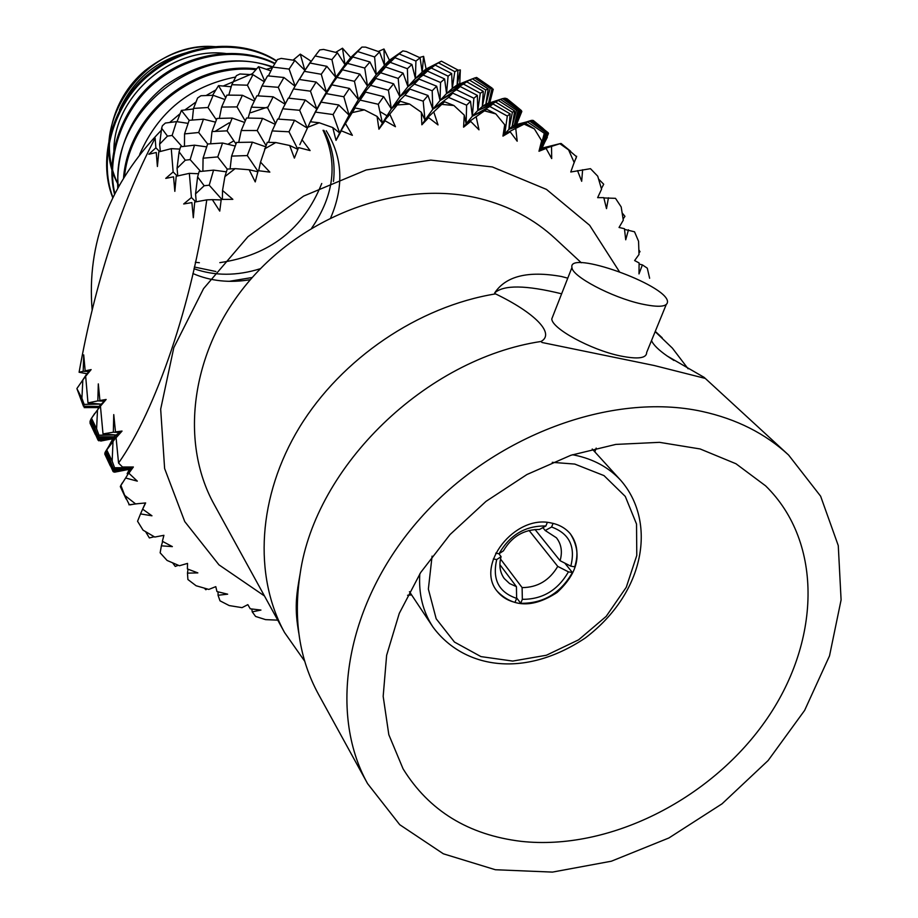 <?xml version="1.0" encoding="UTF-8"?>
<svg xmlns="http://www.w3.org/2000/svg" width="918" height="918" viewBox="0 0 918 918"><rect width="100%" height="100%" fill="white"/><g stroke="black" fill="none" stroke-linecap="round" stroke-linejoin="round"><path stroke-width="1.38" d="M638.974 252.863L640.018 251.67L638.894 249.994M639.1 264.063L642.393 264.889L647.293 268.171L649.634 278.269M547.323 137.287L544.994 141.785M624.527 229.397L634.533 231.795L638.561 241.273L639.008 254.481L634.625 260.563L639.1 262.938L638.997 273.92L642.393 264.889M623.115 219L624.951 216.338L622.186 212.965M544.672 142.416L543.995 143.874M516.524 124.527L521.826 111.468L521.309 110.504L515.572 124.756L520.552 109.919L504.189 98.272L505.749 98.295L520.552 109.919M603.883 197.955L615.496 198.334L621.188 206.94L623.288 220.205L619.042 227.469L624.447 228.708L625.72 239.793L628.463 229.81M601.382 188.615L603.711 184.231L598.616 179.102M533.232 120.43L542.4 127.9L532.681 120.568M542.687 146.788L548.471 133.512L542.4 127.9M519.45 109.644L514.332 125.055L515.113 124.871M516.49 110.194L500.436 99.373L502.536 98.605L518.177 109.724L516.49 110.194L512.141 126.477L514.332 125.055L519.668 123.758M548.218 132.754L542.32 147.752L547.69 132.364L531.017 120.499L532.314 120.292L547.69 132.364M576.32 157.609L575.093 160.214M490.189 88.358L485.897 104.113L488.514 103.172L492.105 88.117L490.189 88.358L474.732 77.95L476.649 77.468L492.105 88.117M485.748 89.964L469.568 80.153L472.403 78.81L488.192 88.92L485.748 89.964L482.306 106.534L485.897 104.113L496.053 100.877M502.731 98.742L504.189 98.272M544.294 133.294L527.632 122.037L529.537 121.038L545.74 132.571L544.294 133.294L539.91 150.116L560.416 143.541L568.598 149.898L574.163 162.486L570.766 171.999L590.481 168.683L597.733 176.187L601.554 189.234L597.641 197.657L603.803 197.645L606.5 208.627L608.439 197.795M576.493 156.691L561.105 143.483L570.617 151.229M526.117 122.048L514.332 125.055L518.177 109.724M512.405 112.26L495.64 102.07L498.29 100.452L514.677 110.986L512.405 112.26L508.916 129.358L512.141 126.477L531.017 120.499M546.807 132.284L542.32 147.752M538.981 151.252L546.107 148.441L539.91 150.116L541.643 140.752L538.981 151.252L541.62 148.211L556.756 144.539M560.519 143.621L561.105 143.483M576.653 156.267L573.165 165.206M454.789 71.673L452.264 88.426L457.141 84.949L457.933 70.02L454.789 71.673L438.54 62.86L441.42 61.173L457.933 70.02M448.087 76.148L431.242 68.001L435.178 65.098L451.69 73.578L448.087 76.148L446.55 93.556L452.264 88.426L469.568 80.153M471.531 79.189L457.141 84.949L459.769 83.515L460.331 69.906L457.933 70.261M500.7 99.259L485.897 104.113L488.192 88.92M480.309 93.234L463.452 84.054L466.757 81.794L483.281 91.318L480.309 93.234L477.785 110.527L482.306 106.534L500.436 99.373M559.923 143.724L568.598 149.898M529.537 121.038L512.141 126.477L514.677 110.986M507.31 116.058L489.81 106.477L492.977 103.941L510.098 113.843L507.31 116.058L504.785 133.913L508.916 129.358L527.632 122.037M560.416 143.541L541.62 148.211L545.74 132.571M415.923 61.058L415.395 78.489L422.177 72.166L420.111 57.811L415.923 61.058L399.169 53.944L402.853 50.892L406.41 51.557L420.111 57.811M407.385 68.724L390.173 62.321L394.969 57.696L411.93 64.467L407.385 68.724L407.948 86.648L415.395 78.489L431.242 68.001M435.178 65.098L422.177 72.166L426.09 69.011L423.611 56.342L419.492 57.524M466.757 81.794L452.264 88.426L451.69 73.578M440.548 82.494L423.152 75.047L427.478 71.111L444.599 78.937L440.548 82.494L440.055 100.475L446.55 93.556L463.452 84.054M498.29 100.452L482.306 106.534L483.281 91.318M473.883 98.249L456.43 89.757L460.216 86.544L477.36 95.403L473.883 98.249L472.345 116.207L477.785 110.527L495.64 102.07M502.961 136.116L510.224 131.848L504.785 133.913L504.716 124.768L502.961 136.116L504.785 133.913L525.67 123.356L534.379 128.887L541.643 140.752M524.453 124.274L534.379 128.887M525.67 123.356L508.916 129.358L510.098 113.843M374.601 56.95L376.219 74.714L384.47 65.293L379.582 51.97L374.601 56.95L357.653 51.569L361.921 47.07L365.639 47.139L379.582 51.97M364.721 68.047L347.463 63.388L352.856 56.95L369.943 61.976L364.721 68.047L367.51 86.12L376.219 74.714L390.173 62.321M394.969 57.696L384.47 65.293L389.427 60.221L383.976 48.998L378.262 51.5M427.478 71.111L415.395 78.489L411.93 64.467M398.205 78.432L380.603 72.751L385.675 67.025L403.082 73.096L398.205 78.432L399.904 96.757L407.948 86.648L423.152 75.047M460.216 86.544L446.55 93.556L444.599 78.937M432.194 90.779L414.362 84.077L419.056 79.097L436.658 86.2L432.194 90.779L432.814 109.265L440.055 100.475L456.43 89.757M492.977 103.941L477.785 110.527L477.36 95.403M466.608 105.191L448.558 97.388L452.769 93.143L470.509 101.301L466.608 105.191L466.149 123.758L472.345 116.207L489.81 106.477M463.579 127.166L470.739 121.44L466.149 123.758L464.256 115.117L463.579 127.166L466.149 123.758L486.724 109.242L495.823 113.901L504.716 124.768M484.899 110.986L495.823 113.901M331.926 59.613L335.793 77.342L345.007 64.65L337.422 52.808L331.926 59.613L315.103 55.952L319.716 49.939L323.515 49.411L337.422 52.808M321.266 74.266L304.306 71.329L309.974 63.021L326.865 66.325L321.266 74.266L326.349 92.11L335.793 77.342L347.463 63.388M352.856 56.95L345.007 64.65L350.722 57.536L342.483 48.206L335.713 52.372M385.675 67.025L376.219 74.714L369.943 61.976M354.44 81.3L336.952 77.387L342.483 69.779L359.867 74.094L354.44 81.3L358.433 99.58L367.51 86.12L380.603 72.751M419.056 79.097L407.948 86.648L403.082 73.096M388.44 90.228L370.562 85.328L375.875 78.478L393.615 83.79L388.44 90.228L391.343 108.863L399.904 96.757L414.362 84.077M452.769 93.143L440.055 100.475L436.658 86.2M423.198 101.175L404.918 95.197L409.933 89.103L427.983 95.461L423.198 101.175L425 120.086L432.814 109.265L448.558 97.388M486.724 109.242L472.345 116.207L470.509 101.301M421.867 124.791L428.649 117.665L425 120.086L421.316 112.26L421.867 124.791L425 120.086L444.553 101.76L453.882 105.501L464.256 115.117M442.235 104.422L453.882 105.501M299.279 79.453L304.891 70.353L294.816 60.427L289.113 69.079L295.126 86.074M299.406 79.476L304.306 71.329M342.483 69.779L335.793 77.342L326.865 66.325M310.468 91.169L293.462 88.943L299.13 79.441L316.125 82.035L310.468 91.169L316.802 109.013L326.349 92.11L336.952 77.387M375.875 78.478L367.51 86.12L359.867 74.094M343.825 96.757L326.246 93.613L331.868 84.846L349.414 88.403L343.825 96.757L349.081 115.152L358.433 99.58L370.562 85.328M409.933 89.103L399.904 96.757L393.615 83.79M378.273 104.285L360.12 100.108L365.616 92.087L383.632 96.642L378.273 104.285L382.427 123.15L391.343 108.863L404.918 95.197M444.553 101.76L432.814 109.265L427.983 95.461M378.939 129.197L385.101 120.774L382.427 123.15L377.069 116.402L378.939 129.197L382.427 123.15L400.259 101.278L409.657 104.09L421.316 112.26M397.597 104.927L409.657 104.09M267.586 75.838L283.926 77.502L278.269 87.325L261.94 85.994L267.586 75.838M264.258 81.736L252.978 74.702L247.401 85.19L254.837 99.924M258.038 95.862L261.94 85.994M278.269 87.325L285.303 103.78M295.034 86.235L283.926 77.502M288.826 98.18L293.462 88.943M331.868 84.846L326.349 92.11L316.125 82.035M309.676 122.966L316.802 109.013L326.246 93.613M365.616 92.087L358.433 99.58L349.414 88.403M333.096 114.555L315.425 112.099L321.082 102.139L338.719 104.95L333.096 114.555L339.649 132.961L349.081 115.152L360.12 100.108M400.259 101.278L391.343 108.863L383.632 96.642M336.022 140.385L341.324 130.815L339.649 132.961L332.764 127.556L336.022 140.385L339.649 132.961L355.071 107.968L364.354 109.862L377.069 116.402M352.225 112.616L364.354 109.862M288.321 98.123L305.304 100.005L299.647 110.298L282.71 108.794L288.321 98.123M256.868 95.805L273.151 96.815L267.597 107.819L251.383 107.154L256.868 95.805M226.907 95.105L242.386 95.277L236.993 106.913L221.628 107.05L226.907 95.105M224.899 99.534L213.148 95.288L208.007 107.521L216.396 119.868M219.345 118.365L221.628 107.05M236.993 106.913L245.244 120.912M254.309 101.003L242.386 95.277M248.101 118.043L251.383 107.154M267.597 107.819L275.526 123.517M285.085 104.193L273.151 96.815M278.521 119.11L282.71 108.794M299.647 110.298L307.197 127.935M316.802 109.013L305.304 100.005M310.468 121.773L315.425 112.099M355.071 107.968L349.081 115.152L338.719 104.95M299.842 144.677L310.295 121.75L319.28 122.771L332.764 127.556M307.438 127.407L319.28 122.771M277.638 119.065L294.54 120.247L288.998 131.79L272.153 130.93L277.638 119.065M246.494 118.02L262.594 118.376L257.189 130.54L241.239 130.528L246.494 118.02M216.946 118.456L232.208 118.055L227.079 130.849L211.989 131.561L216.946 118.456M189.154 120.315L203.475 119.179L198.678 132.513L184.552 133.902L189.154 120.315L181.408 110.401L177.048 121.704M188.087 123.356L176.52 121.624L172.125 135.451L182.016 146.593M184.461 146.283L184.552 133.902M198.678 132.513L207.64 144.011L222.546 143.024L217.75 156.921L203.073 158.183L207.64 143.988M215.512 122.151L203.475 119.179M210.658 143.759L211.989 131.561M227.079 130.849L235.983 143.954M244.59 122.438L232.208 118.055M238.737 142.382L241.239 130.528M257.189 130.54L265.979 145.446M275.148 124.332L262.594 118.376M268.584 142.336L272.153 130.93M288.998 131.79L297.868 149.313M307.163 128.004L294.54 120.247M158.791 151.883L171.264 148.659L173.135 171.953L165.745 178.39L173.548 176.818L174.845 191.369L176.21 176.256L189.349 173.353L191.426 197.531L183.68 203.98L191.885 202.58L193.319 217.715L194.696 202.086L206.768 199.86C192.734 302.447 155.773 410.38 118.56 463.039L116.081 437.771L122.037 431.07L115.496 431.885L113.752 414.603L113.327 432.194L103.011 433.916L100.441 406.158L106.144 399.468L99.913 400.5L98.306 383.885L97.836 400.879L87.979 402.899L85.661 376.265L91.123 369.598L85.179 370.849L83.71 354.876L83.194 371.285L79.097 372.249C95.162 282.537 120.499 204.484 155.131 138.102L155.876 147.821L148.819 154.258L156.255 152.503L157.403 166.502L158.791 151.883M258.647 170.737L260.54 162.13L267.264 142.313L275.767 142.542L289.686 145.492L294.38 158.114L298.579 147.591L310.1 150.575L301.942 139.639M264.568 148.923L275.767 142.542M236.557 142.439L252.404 142.175L247.286 155.567L231.6 156.106L236.557 142.439M180.571 146.777L194.501 145.17L190.141 159.606L185.287 160.214L177.059 168.315L179.102 151.849L180.571 146.777M179.102 151.849L185.287 160.214M173.135 171.953L177.254 176.038M179.894 149.095L171.264 148.659M177.782 175.923L177.059 168.315M190.141 159.606L200.64 171.425M206.676 146.88L194.501 145.17M202.878 171.173L203.073 158.183M217.75 156.921L227.239 169.119M235.203 146.042L222.546 143.024M230.085 168.912L231.6 156.106M247.286 155.567L257.981 171.287M265.463 146.708L252.404 142.175M297.857 149.347L289.686 145.492M167.466 136.116L159.629 144.195L161.637 128.233L167.466 136.116L172.125 135.451M222.351 199.39L222.535 190.462L224.899 176.6L227.251 169.084L235.123 168.637L249.145 169.75L255.238 181.913L258.142 170.679L269.846 172.125L260.54 162.13M224.899 176.6L235.123 168.637M199.091 171.609L213.573 170.128L209.224 185.195L204.175 185.746L195.545 193.882L197.622 176.887L199.091 171.609M197.622 176.887L204.175 185.746M191.426 197.531L195.821 201.891M198.495 173.732L189.349 173.353M196.234 201.811L195.545 193.882M209.224 185.195L221.835 199.401M226.379 171.827L213.573 170.128M257.843 171.769L249.145 169.75M221.158 199.929L212.345 199.642L219.758 211.117L221.227 199.413L232.839 199.344L222.535 190.462M77.089 388.257L82.838 380.006L81.909 398.274L76.905 388.624L83.446 406.226L84.169 404.402L100.51 404.104L87.979 402.899M81.909 398.274L84.169 404.402M85.661 376.265L82.838 380.006M89.975 421.936L90.354 420.41L97.629 439.137L89.975 421.936M91.502 418.229L97.503 409.91L96.608 428.832L91.502 418.229L91.112 418.86L98.065 436.75L113.866 436.784L108.84 446.251M90.274 422.624L97.985 440.032L113.247 437.955L97.629 439.137M98.96 406.594L98.019 408.108M97.652 437.978L113.866 436.784L113.453 437.576M92.592 416.657L94.692 413.444M91.192 419.067L90.354 420.41M96.608 428.832L98.96 435.201L115.817 434.983L103.011 433.916M100.441 406.158L97.503 409.91M104.859 453.044L105.409 451.805L112.799 470.911L104.859 453.044M110.332 465.931L104.744 453.985L113.671 471.978L128.417 469.546M106.763 449.935L113.006 441.547L112.157 461.146L106.763 449.935L106.304 450.486L115.817 434.983L105.409 451.805M117.401 471.611L123.379 470.464M114.612 472.173L125.204 470.119M113.029 471.531L129.025 469.477L112.799 470.911M114.211 437.588L113.866 436.784L119.455 432.527L113.006 441.547M112.96 470.005L129.69 468.868L113.522 469.018L106.304 450.486M112.157 461.146L114.612 467.767L132.008 467.641L122.507 467.021L118.56 463.039M116.081 437.771L119.455 432.527L115.496 431.885M126.122 499.002L120.327 486.609L129.335 504.762M142.634 509.157L145.377 502.961L140.523 513.908L151.963 515.801L142.634 509.157L145.641 502.938L135.577 503.902L124.733 495.422L120.579 485.932L125.628 478.014L137.321 481.135L128.876 473.229L132.008 467.641L125.628 478.014M124.733 495.422L120.901 485.484M130.253 504.854L133.615 504.2M129.186 469.821L127.143 473.688M128.922 504.808L139.077 503.534M120.579 485.932L122.197 483.063M120.625 486.035L120.327 486.609M162.647 541.448L161.373 545.831L172.366 546.612L162.371 541.299L163.909 535.309L154.775 537.053L143.047 530.145L137.562 521.263L140.523 513.908M145.606 531.683L149.37 537.937L154.224 536.743M188.041 569.194L187.479 573.13L197.84 572.901L187.398 568.942L187.536 563.4L179.435 565.74L167.087 560.45L160.145 552.82L161.373 545.831M172.641 562.883L175.258 566.417L178.322 565.281M218.059 591.846L218.048 595.254L227.653 594.175L216.969 591.571L215.776 586.648L208.799 589.413L196.096 585.753L187.903 579.51L187.479 573.13M204.427 588.197L205.793 589.723L207.238 588.977M251.83 608.99L252.232 611.858L260.953 610.068L250.247 608.795L247.837 604.641L242.031 607.647L229.213 605.57L220.01 600.831L218.048 595.254M277.752 620.155L265.577 619.627L255.594 616.448L252.232 611.858M289.113 69.079L272.749 67.083L277.454 59.544L281.206 58.408L294.816 60.427M247.401 85.19L231.806 84.72L236.351 75.678L239.942 73.979L252.978 74.702M208.007 107.521L193.514 108.404L197.611 97.962L200.95 95.736L213.148 95.288M161.637 128.233L162.394 125.743L165.366 123.046L176.52 121.624M98.96 435.201L98.065 436.75M95.392 434.639L90.01 423.129M97.985 440.032L98.765 440.789L112.891 438.632M506.874 98.639L515.709 105.834L506.357 98.765M521.309 110.504L515.709 105.834M577.525 170.61L581.679 181.282L582.632 169.738M546.107 148.441L551.695 158.562L551.534 146.467M510.224 131.848L517.19 141.211L515.79 128.75M470.739 121.44L478.989 129.828L476.258 117.229M428.649 117.665L438.035 124.905L433.927 112.375M385.101 120.774L395.44 126.707L389.921 114.475M341.324 130.815L352.374 135.313L345.501 123.62M206.768 199.86L212.345 199.642M128.876 473.229L133.362 466.998L122.507 467.021M264.453 595.954L218.966 564.845L184.736 521.562L164.62 468.536L160.673 409.176L173.812 347.658L203.566 288.608L247.952 236.695L303.629 196.085L366.225 169.945L430.771 160.111L492.323 166.938L546.462 189.395L589.631 225.277L619.34 271.579M114.612 467.767L113.522 469.018M100.819 440.502L112.765 438.861M84.525 406.261L84.158 407.603L98.295 407.592M79.097 372.249L86.9 373.752L82.012 381.142M193.457 108.967L181.408 110.401M231.21 86.762L218.53 85.626L212.551 95.311M270.902 70.835L258.543 66.693L251.601 74.61M300.278 54.128L304.891 70.353L311.007 61.139L300.278 54.128L293.072 60.152M361.921 47.07L350.722 57.536M402.853 50.892L389.427 60.221M441.42 61.173L426.09 69.011M489.753 102.862L493.253 89.161L491.876 89.195M496.845 590.813C501.331 596.62 507.39 600.475 515.009 602.38L516.627 598.375L516.432 586.659L509.559 583.55L504.269 578.547C499.851 572.35 498.795 565.052 501.09 556.641L496.73 559.555L493.322 558.97M516.627 598.375C498.749 592.317 492.117 579.373 496.73 559.555M495.709 553.175L499.048 553.749L503.408 550.857C511.842 536.537 523.88 529.411 539.486 529.468L545.877 525.991L547.3 522.457M499.048 553.749C509.857 534.85 525.463 525.601 545.877 525.991M553.072 523.386L551.603 527.024L545.2 530.501L556.457 537.81C561.391 544.225 562.596 551.856 560.083 560.703L570.789 566.154L574.737 566.831C578.765 554.024 577.238 542.951 570.158 533.599M551.603 527.024C569.344 533.53 575.735 546.577 570.789 566.154M500.505 559.016L522.112 587.6L522.331 599.316L520.713 603.298L516.616 597.813M522.112 587.6C537.523 587.531 549.4 580.463 557.754 566.406L529.066 530.432M564.799 563.101L572.396 572.534L568.449 571.857L557.754 566.406M568.449 571.857C557.777 590.308 542.4 599.465 522.331 599.316M535.01 529.468L560.083 560.703M545.2 530.501L542.871 527.632M498.876 553.715L501.09 556.641M516.432 586.659L499.885 564.662M550.961 522.939C559.073 524.488 565.557 528.148 570.422 533.909C582.494 553.52 578.053 573.039 557.111 592.454C533.186 608.06 513.185 607.624 497.086 591.146C475.122 565.018 514.803 514.413 550.961 522.939M520.713 603.298C543.272 603.585 560.496 593.326 572.396 572.534M521.24 841.358C468.398 834.955 429.004 810.766 403.059 768.814L388.819 734.698L383.173 696.337L386.627 655.314L399.261 613.396L420.685 572.499L450.038 534.551L486.024 501.366L526.955 474.514L570.904 455.259L615.771 444.415L659.503 442.338L700.136 448.959L735.972 463.751L765.612 485.851C823.997 542.963 820.577 643.277 764.935 721.709C709.442 800.335 608.244 850.894 521.24 841.358M407.581 595.277L411.608 594.921M594.853 451.897L596.172 448.087M702.075 411.436C736.511 419.01 765.36 433.548 788.596 455.041L820.635 496.213L838.272 545.602L841.095 599.913L829.516 655.877L804.638 710.371L768.125 760.529L722.064 803.801L668.901 837.973L611.365 861.21L552.464 872.1L495.364 869.736L443.371 853.809L399.743 824.708L367.579 783.628C327.359 711.53 346.327 601.806 420.065 518.601C493.574 435.316 611.79 391.734 702.075 411.436M788.596 455.041L704.163 377.39L705.265 378.411L654.213 365.513L542.022 342.494L541.046 341.473C425.998 358.72 315.528 466.126 300.152 573.67C293.175 618.789 299.268 658.952 318.42 694.157L367.579 783.628M655.165 331.639L672.401 348.151L688.133 368.806M704.163 377.39L667.168 356C658.55 349.976 653.329 344.835 651.516 340.567M304.719 661.247L284.557 632.536C253.299 575.701 257.625 496.179 299.475 427.329C341.462 358.594 418.39 306.394 495.548 293.886C534.609 312.705 555.47 333.567 541.046 341.473M553.095 315.574L551.81 318.833C551.523 328.346 590.676 349.781 620.132 355.897C637.838 359.466 646.674 358.318 646.662 352.443L666.181 304.673M495.548 293.886L494.664 292.957C503.546 284.741 525.876 285.028 561.632 293.806M641.189 303.881C611.652 297.352 571.96 276.318 571.948 267.517C567.519 249.478 666.261 284.58 667.501 301.448C667.707 306.899 658.94 307.714 641.189 303.881M494.664 292.957C505.852 276.043 528.114 270.558 561.472 276.502L567.772 278.165M284.557 632.536L214.112 504.338C178.643 440.514 191.552 348.014 249.834 280.311C307.966 212.551 404.058 179.469 480.424 198.724C509.559 206.137 534.402 219.333 554.954 238.324L581.323 262.777M235.662 77.009C190.29 85.971 158.286 111.778 139.674 154.431M113.958 154.075C111.445 97.159 172.768 43.972 229.511 54.082M276.456 61.104C241.606 38.843 187.054 43.421 150.162 74.151C114.176 102.483 97.733 158.183 112.88 197.278M195.339 262.284L199.39 262.72M219.827 262.651C269.605 255.353 303.571 228.961 321.748 183.485M274.803 63.744C241.136 46.91 191.437 52.957 157.471 80.646C124.435 106.075 105.799 154.844 114.796 193.411M272.612 67.37C203.945 39.658 110.229 107.876 118.273 186.836M229.087 281.344L252.301 277.488M255.904 69.642C194.696 62.975 131.205 112.971 124.538 176.095M276.616 60.852C241.675 37.902 186.583 42.262 149.347 73.325C113.017 102.001 96.838 158.424 112.719 197.599M275.033 63.376C241.182 45.9 190.864 51.798 156.53 79.889C123.127 105.673 104.732 155.371 114.498 194.008M272.875 66.865C236.442 54.713 200.365 61.081 164.643 85.994C132.181 112.616 116.54 146.559 117.733 187.811M256.581 68.884C194.237 61.013 128.681 113.04 123.551 177.702M194.329 267.023L215.914 271.51M311.718 228.077C334.324 195.086 338.099 162.475 323.044 130.253M192.895 273.53C210.497 281.137 229.672 283.18 250.407 279.657M330.744 217.669C344.193 186.193 342.689 157.219 326.234 130.746M189.257 62.149C165.71 70.606 147.35 84.995 134.189 105.318M193.962 268.71C214.766 276.089 236.959 276.077 260.517 268.653M333.475 181.431C335.518 163.152 332.339 146.146 323.939 130.39M92.179 310.261C86.533 243.74 109.598 183.738 161.373 130.23M169.692 122.473L180.054 113.717M184.954 109.908L195.982 102.013M206.137 95.518L215.799 89.941M223.372 85.959L252.404 73.658M266.507 69.24L272.462 67.657M215.569 131.056L229.202 122.817M250.866 112.684L268.033 106.936M379.834 111.48L388.176 116.506M227.893 144.287L233.872 140.844M100.739 441.065L112.88 438.666M84.158 407.603L98.903 406.444L83.446 406.226M83.194 371.285L88.966 371.538L85.179 370.849M97.836 400.879L103.78 401.177L99.913 400.5M113.327 432.194L119.455 432.527L122.037 431.07M155.876 147.821L159.743 151.654M160.363 151.493L159.629 144.195M192.332 120.028L193.514 108.404M218.53 85.626L225.69 97.778M228.766 95.105L231.806 84.72M258.543 66.693L264.659 81.013M268.412 75.907L272.749 67.083M304.937 70.365L305.889 68.942M310.077 63.032L315.103 55.952M342.483 48.206L345.007 64.65L357.653 51.569M383.976 48.998L384.47 65.293L399.169 53.944M423.611 56.342L422.177 72.166L438.54 62.86M460.331 69.906L457.141 84.949L470.36 79.694M472.472 78.856L474.732 77.95M493.253 89.161L488.514 103.172L490.04 102.793M133.362 466.998L129.381 469.442M106.144 399.468L98.903 406.444M91.123 369.598L86.9 373.752M572.442 454.743L574.507 455.121C593.441 459.023 608.875 467.446 620.798 480.401L592.236 449.028M620.798 480.401C656.267 521.16 646.341 591.64 585.294 637.987C523.168 679.481 462.913 667.73 432.94 627.005C422.911 611.732 418.539 594.015 419.801 573.876M432.08 556.136L428.362 589.081L436.188 618.789L454.456 642.061L480.94 656.6L512.714 661.075L546.428 655.234L578.65 639.8L606.19 616.368L626.26 587.29L636.782 555.436L636.53 524.052L625.284 496.42L603.998 475.604L574.771 464.072L552.257 462.339M217.773 46.967C145.755 38.028 83.549 126.753 118.892 185.7C99.626 149.875 110.344 99.764 144.826 70.755C168.224 52.418 192.895 44.466 218.817 46.91M119.512 109.873C134.498 77.342 159.583 57.65 194.765 50.811M432.94 627.005L409.451 591.685M297.776 587.153L298.247 587.968M673.961 360.476L667.225 356.035M300.152 573.67C296.135 596.126 294.449 608.06 298.786 633.053M551.81 318.833L571.948 267.517M662.199 337.79L655.268 331.375"/></g></svg>
